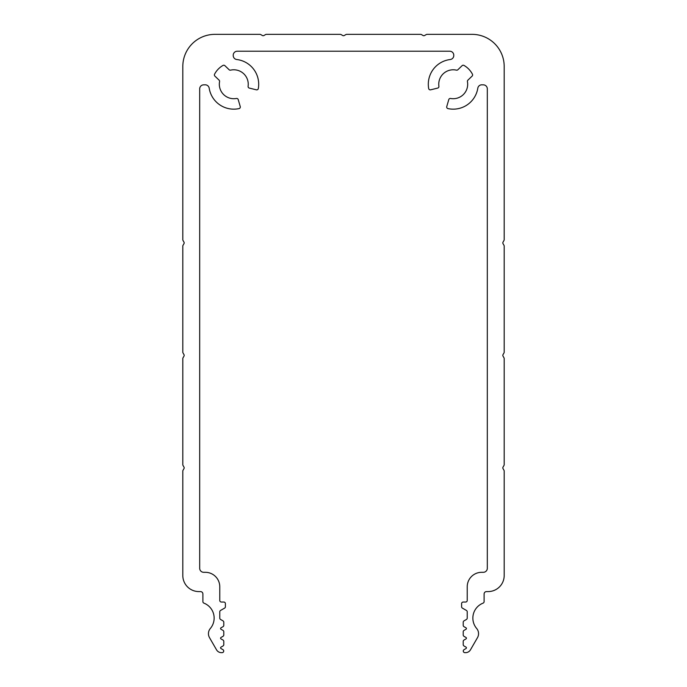 <?xml version="1.0" encoding="UTF-8"?>
<svg xmlns="http://www.w3.org/2000/svg" width="687" height="687" viewBox="0 0 687 687"><rect width="100%" height="100%" fill="white"/><g stroke="black" fill="none" stroke-linecap="round" stroke-linejoin="round"><path stroke-width="1.03" d="M447.958 108.598A24.904 24.904 0 0 0 477.808 88.194A4.019 4.019 0 0 1 481.853 84.81L483.382 84.844A4.019 4.019 0 0 1 487.315 88.855L487.315 568.286A4.019 4.019 0 0 1 483.296 572.305L481.69 572.305A14.461 14.461 0 0 0 467.229 586.767L467.229 600.429A1.606 1.606 0 0 1 465.623 602.035L463.21 602.035A1.606 1.606 0 0 0 461.604 603.641L461.604 606.733A1.606 1.606 0 0 0 462.411 608.124L466.43 610.442A1.606 1.606 0 0 1 467.229 611.834L467.229 618.068A1.606 1.606 0 0 1 466.43 619.459L464.017 620.85A1.606 1.606 0 0 0 463.21 622.242L463.21 625.299A1.606 1.606 0 0 0 464.017 626.69L466.026 627.849A0.807 0.807 0 0 1 466.026 629.24L464.017 630.4A1.606 1.606 0 0 0 463.21 631.791L463.21 634.943A1.606 1.606 0 0 0 464.017 636.334L466.026 637.493A0.807 0.807 0 0 1 466.026 638.884L464.017 640.044A1.606 1.606 0 0 0 463.21 641.435L463.21 644.586A1.606 1.606 0 0 0 464.017 645.978L466.026 647.137A0.807 0.807 0 0 1 466.026 648.528L464.077 649.653A1.606 1.606 0 0 0 464.876 652.65L465.588 652.65A5.625 5.625 0 0 0 470.458 649.842L477.474 637.682A8.038 8.038 0 0 0 476.658 628.476A16.067 16.067 0 0 1 483.081 603.134A1.606 1.606 0 0 0 484.103 601.64L484.103 593.997A2.413 2.413 0 0 1 486.516 591.584L488.122 591.584A16.067 16.067 0 0 0 504.189 575.517L504.189 471.076A1.606 1.606 0 0 0 503.975 470.269L503.047 468.663A1.606 1.606 0 0 1 503.047 467.057L503.975 465.451A1.606 1.606 0 0 0 504.189 464.644L504.189 358.588A1.606 1.606 0 0 0 503.975 357.79L503.047 356.184A1.606 1.606 0 0 1 503.047 354.569L503.975 352.963A1.606 1.606 0 0 0 504.189 352.165L504.189 246.109A1.606 1.606 0 0 0 503.975 245.302L503.047 243.696A1.606 1.606 0 0 1 503.047 242.09L503.975 240.484A1.606 1.606 0 0 0 504.189 239.677L504.189 66.484A32.134 32.134 0 0 0 472.055 34.35L427.056 34.35A1.606 1.606 0 0 0 426.258 34.565L424.652 35.492A1.606 1.606 0 0 1 423.037 35.492L421.432 34.565A1.606 1.606 0 0 0 420.633 34.35L346.712 34.35A1.606 1.606 0 0 0 345.913 34.565L344.307 35.492A1.606 1.606 0 0 1 342.693 35.492L341.087 34.565A1.606 1.606 0 0 0 340.288 34.35L266.367 34.35A1.606 1.606 0 0 0 265.568 34.565L263.963 35.492A1.606 1.606 0 0 1 262.348 35.492L260.742 34.565A1.606 1.606 0 0 0 259.944 34.35L214.945 34.35A32.134 32.134 0 0 0 182.811 66.484L182.811 239.677A1.606 1.606 0 0 0 183.025 240.484L183.953 242.09A1.606 1.606 0 0 1 183.953 243.696L183.025 245.302A1.606 1.606 0 0 0 182.811 246.109L182.811 352.165A1.606 1.606 0 0 0 183.025 352.963L183.953 354.569A1.606 1.606 0 0 1 183.953 356.184L183.025 357.79A1.606 1.606 0 0 0 182.811 358.588L182.811 464.644A1.606 1.606 0 0 0 183.025 465.451L183.953 467.057A1.606 1.606 0 0 1 183.953 468.663L183.025 470.269A1.606 1.606 0 0 0 182.811 471.076L182.811 575.517A16.067 16.067 0 0 0 198.878 591.584L200.484 591.584A2.413 2.413 0 0 1 202.897 593.997L202.897 601.64A1.606 1.606 0 0 0 203.919 603.134A16.067 16.067 0 0 1 210.342 628.476A8.038 8.038 0 0 0 209.526 637.682L216.542 649.842A5.625 5.625 0 0 0 221.412 652.65L222.124 652.65A1.606 1.606 0 0 0 222.923 649.653L220.974 648.528A0.807 0.807 0 0 1 220.974 647.137L222.983 645.978A1.606 1.606 0 0 0 223.79 644.586L223.79 641.435A1.606 1.606 0 0 0 222.983 640.044L220.974 638.884A0.807 0.807 0 0 1 220.974 637.493L222.983 636.334A1.606 1.606 0 0 0 223.79 634.943L223.79 631.791A1.606 1.606 0 0 0 222.983 630.4L220.974 629.24A0.807 0.807 0 0 1 220.974 627.849L222.983 626.69A1.606 1.606 0 0 0 223.79 625.299L223.79 622.242A1.606 1.606 0 0 0 222.983 620.85L220.57 619.459A1.606 1.606 0 0 1 219.771 618.068L219.771 611.834A1.606 1.606 0 0 1 220.57 610.442L224.589 608.124A1.606 1.606 0 0 0 225.396 606.733L225.396 603.641A1.606 1.606 0 0 0 223.79 602.035L221.377 602.035A1.606 1.606 0 0 1 219.771 600.429L219.771 586.767A14.461 14.461 0 0 0 205.31 572.305L203.704 572.305A4.019 4.019 0 0 1 199.685 568.286L199.685 88.855A4.019 4.019 0 0 1 203.618 84.844L205.147 84.81A4.019 4.019 0 0 1 209.191 88.194A24.904 24.904 0 0 0 239.042 108.598A1.606 1.606 0 0 0 240.244 106.579L238.226 99.606A1.606 1.606 0 0 0 236.397 98.473A14.461 14.461 0 0 1 219.565 81.616A1.606 1.606 0 0 0 219.101 80.164L214.876 76.094A1.606 1.606 0 0 1 214.567 74.196A21.692 21.692 0 0 1 222.983 65.437A1.606 1.606 0 0 1 224.898 65.669L229.123 69.739A1.606 1.606 0 0 0 230.592 70.143A14.461 14.461 0 0 1 248.101 86.296A1.606 1.606 0 0 0 249.312 88.082L256.354 89.825A1.606 1.606 0 0 0 258.321 88.537A24.904 24.904 0 0 0 236.766 59.52A4.019 4.019 0 0 1 233.228 55.613L233.219 55.321A4.019 4.019 0 0 1 237.238 51.224L449.762 51.224A4.019 4.019 0 0 1 453.781 55.321L453.772 55.613A4.019 4.019 0 0 1 450.234 59.52A24.904 24.904 0 0 0 428.679 88.537A1.606 1.606 0 0 0 430.646 89.825L437.688 88.082A1.606 1.606 0 0 0 438.899 86.296A14.461 14.461 0 0 1 456.408 70.143A1.606 1.606 0 0 0 457.877 69.739L462.102 65.669A1.606 1.606 0 0 1 464.017 65.437A21.692 21.692 0 0 1 472.433 74.196A1.606 1.606 0 0 1 472.124 76.094L467.899 80.164A1.606 1.606 0 0 0 467.435 81.616A14.461 14.461 0 0 1 450.603 98.473A1.606 1.606 0 0 0 448.774 99.606L446.756 106.579A1.606 1.606 0 0 0 447.958 108.598"/></g></svg>
